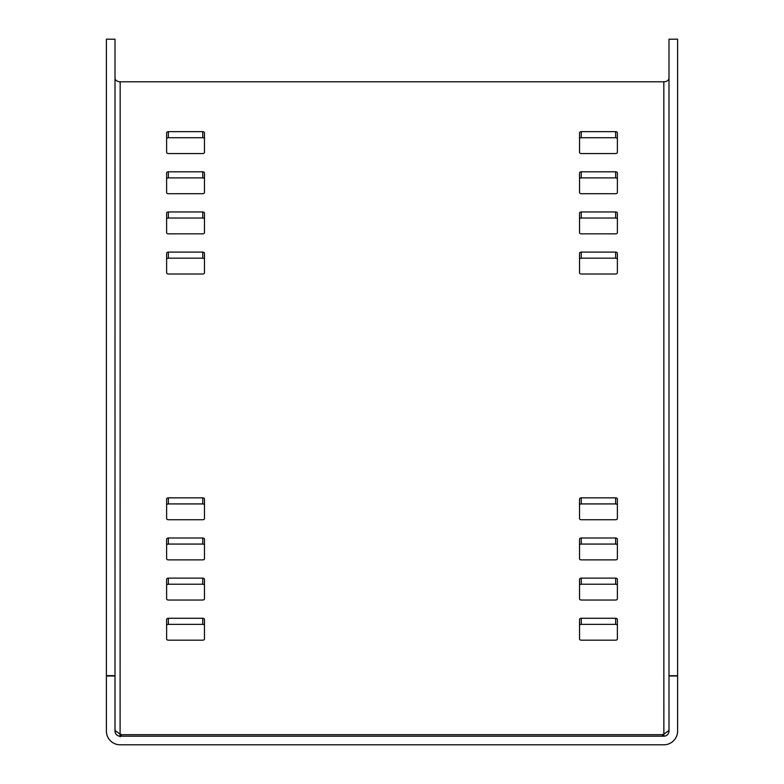 <?xml version="1.0" encoding="UTF-8"?>
<svg xmlns="http://www.w3.org/2000/svg" width="784" height="784" viewBox="0 0 784 784"><rect width="100%" height="100%" fill="white"/><g stroke="black" fill="none" stroke-linecap="round" stroke-linejoin="round"><path stroke-width="1.18" d="M617.38 619.497L617.38 638.96A1.725 1.215 180 0 1 615.656 640.175L581.248 640.175A1.725 1.215 180 0 1 579.533 638.96L579.533 619.497A1.725 1.215 180 0 1 581.248 618.282L615.656 618.282A1.725 1.215 180 0 1 617.38 619.497M668.997 730.482L663.862 734.138L663.832 81.781L120.168 81.781L120.099 734.138A1.725 1.215 180 0 1 121.324 734.686L662.676 734.686L662.676 736.196L662.676 734.686A1.725 1.215 180 0 1 663.872 734.138L663.842 736.196L120.168 736.196A5.165 5.165 0 0 1 115.003 731.041L115.003 675.641L106.399 675.641L106.399 39.2L115.003 39.2L115.003 675.641M202.752 519.733L168.344 519.733A1.725 1.215 180 0 1 166.62 518.518L166.62 499.055A1.725 1.215 180 0 1 168.344 497.84L202.752 497.84A1.725 1.215 180 0 1 204.467 499.055L204.467 518.518A1.725 1.215 180 0 1 202.752 519.733M615.656 171.804A1.725 1.215 180 0 1 617.38 173.019L617.38 192.482A1.725 1.215 180 0 1 615.656 193.707L581.248 193.707A1.725 1.215 180 0 1 579.533 192.482L579.533 173.019A1.725 1.215 180 0 1 581.248 171.804L615.656 171.804L615.656 177.89L581.248 177.89A1.725 1.215 0 0 0 579.533 179.105M581.248 497.84L615.656 497.84A1.725 1.215 180 0 1 617.38 499.055L617.38 518.518A1.725 1.215 180 0 1 615.656 519.733L581.248 519.733A1.725 1.215 180 0 1 579.533 518.518L579.533 499.055A1.725 1.215 180 0 1 581.248 497.84L581.248 503.926A1.725 1.215 0 0 0 579.533 505.141M581.248 559.884A1.725 1.215 180 0 1 579.533 558.669L579.533 539.206A1.725 1.215 180 0 1 581.248 537.991L615.656 537.991A1.725 1.215 180 0 1 617.38 539.206L617.38 558.669A1.725 1.215 180 0 1 615.656 559.884L581.248 559.884M579.533 579.347A1.725 1.215 180 0 1 581.248 578.131L615.656 578.131A1.725 1.215 180 0 1 617.38 579.347L617.38 598.809A1.725 1.215 180 0 1 615.656 600.034L581.248 600.034A1.725 1.215 180 0 1 579.533 598.809L579.533 579.347M168.344 618.282L202.752 618.282A1.725 1.215 180 0 1 204.467 619.497L204.467 638.96A1.725 1.215 180 0 1 202.752 640.175L168.344 640.175A1.725 1.215 180 0 1 166.62 638.96L166.62 619.497A1.725 1.215 180 0 1 168.344 618.282L168.344 624.358A1.725 1.215 0 0 0 166.62 625.573M168.344 131.653L202.752 131.653A1.725 1.215 180 0 1 204.467 132.878L204.467 152.341A1.725 1.215 180 0 1 202.752 153.556L168.344 153.556A1.725 1.215 180 0 1 166.62 152.341L166.62 132.878A1.725 1.215 180 0 1 168.344 131.653L168.344 137.739A1.725 1.215 0 0 0 166.62 138.954M579.533 213.17A1.725 1.215 180 0 1 581.248 211.954L615.656 211.954A1.725 1.215 180 0 1 617.38 213.17L617.38 232.632A1.725 1.215 180 0 1 615.656 233.848L581.248 233.848A1.725 1.215 180 0 1 579.533 232.632L579.533 213.17M615.656 252.095A1.725 1.215 180 0 1 617.38 253.31L617.38 272.773A1.725 1.215 180 0 1 615.656 273.998L581.248 273.998A1.725 1.215 180 0 1 579.533 272.773L579.533 253.31A1.725 1.215 180 0 1 581.248 252.095L615.656 252.095L615.656 258.181L581.248 258.181A1.725 1.215 0 0 0 579.533 259.396M204.467 598.809A1.725 1.215 180 0 1 202.752 600.034L168.344 600.034A1.725 1.215 180 0 1 166.62 598.809L166.62 579.347A1.725 1.215 180 0 1 168.344 578.131L202.752 578.131A1.725 1.215 180 0 1 204.467 579.347L204.467 598.809M581.248 131.653L615.656 131.653A1.725 1.215 180 0 1 617.38 132.878L617.38 152.341A1.725 1.215 180 0 1 615.656 153.556L581.248 153.556A1.725 1.215 180 0 1 579.533 152.341L579.533 132.878A1.725 1.215 180 0 1 581.248 131.653L581.248 137.739A1.725 1.215 0 0 0 579.533 138.954M166.62 253.31A1.725 1.215 180 0 1 168.344 252.095L202.752 252.095A1.725 1.215 180 0 1 204.467 253.31L204.467 272.773A1.725 1.215 180 0 1 202.752 273.998L168.344 273.998A1.725 1.215 180 0 1 166.62 272.773L166.62 253.31M166.62 192.482L166.62 173.019A1.725 1.215 180 0 1 168.344 171.804L202.752 171.804A1.725 1.215 180 0 1 204.467 173.019L204.467 192.482A1.725 1.215 180 0 1 202.752 193.707L168.344 193.707A1.725 1.215 180 0 1 166.62 192.482M168.344 233.848A1.725 1.215 180 0 1 166.62 232.632L166.62 213.17A1.725 1.215 180 0 1 168.344 211.954L202.752 211.954A1.725 1.215 180 0 1 204.467 213.17L204.467 232.632A1.725 1.215 180 0 1 202.752 233.848L168.344 233.848M168.344 537.991L202.752 537.991A1.725 1.215 180 0 1 204.467 539.206L204.467 558.669A1.725 1.215 180 0 1 202.752 559.884L168.344 559.884A1.725 1.215 180 0 1 166.62 558.669L166.62 539.206A1.725 1.215 180 0 1 168.344 537.991L168.344 544.067A1.725 1.215 0 0 0 166.62 545.282M663.832 81.781A5.165 3.646 180 0 0 668.997 78.126M668.997 675.984L668.997 39.2L677.601 39.2L677.601 675.984L668.997 675.984L668.997 731.041A5.165 5.165 0 0 1 663.832 736.196M668.997 675.73L677.601 675.73M663.862 734.451L663.93 736.196M617.38 585.432A1.725 1.215 0 0 0 615.656 584.217L581.248 584.217A1.725 1.215 0 0 0 579.533 585.432M617.38 179.105A1.725 1.215 0 0 0 615.656 177.89M617.38 505.141A1.725 1.215 0 0 0 615.656 503.926L581.248 503.926M204.467 138.954A1.725 1.215 0 0 0 202.752 137.739L168.344 137.739M204.467 259.396A1.725 1.215 0 0 0 202.752 258.181L168.344 258.181A1.725 1.215 0 0 0 166.62 259.396M204.467 585.432A1.725 1.215 0 0 0 202.752 584.217L168.344 584.217A1.725 1.215 0 0 0 166.62 585.432M617.38 259.396A1.725 1.215 0 0 0 615.656 258.181M617.38 625.573A1.725 1.215 0 0 0 615.656 624.358L581.248 624.358A1.725 1.215 0 0 0 579.533 625.573M617.38 138.954A1.725 1.215 0 0 0 615.656 137.739L581.248 137.739M204.467 219.246A1.725 1.215 0 0 0 202.752 218.03L168.344 218.03A1.725 1.215 0 0 0 166.62 219.246M204.467 179.105A1.725 1.215 0 0 0 202.752 177.89L168.344 177.89A1.725 1.215 0 0 0 166.62 179.105M617.38 545.282A1.725 1.215 0 0 0 615.656 544.067L581.248 544.067A1.725 1.215 0 0 0 579.533 545.282M204.467 625.573A1.725 1.215 0 0 0 202.752 624.358L168.344 624.358M204.467 505.141A1.725 1.215 0 0 0 202.752 503.926L168.344 503.926A1.725 1.215 0 0 0 166.62 505.141M204.467 545.282A1.725 1.215 0 0 0 202.752 544.067L168.344 544.067M617.38 219.246A1.725 1.215 0 0 0 615.656 218.03L581.248 218.03A1.725 1.215 0 0 0 579.533 219.246M115.003 78.126A5.165 3.646 180 0 0 120.168 81.781M120.168 736.823L120.099 734.138L115.003 730.482M120.099 734.138L119.972 736.196M677.601 675.984L677.601 731.041A13.759 13.759 0 0 1 663.832 744.8L120.168 744.8A13.759 13.759 0 0 1 106.399 731.041L106.399 675.641M121.324 734.686L121.324 736.196L121.324 734.686M106.399 675.984L115.003 675.984M581.248 584.217L581.248 578.131M615.656 578.131L615.656 584.217M581.248 177.89L581.248 171.804M615.656 497.84L615.656 503.926M202.752 131.653L202.752 137.739M168.344 258.181L168.344 252.095M202.752 252.095L202.752 258.181M168.344 584.217L168.344 578.131M202.752 578.131L202.752 584.217M581.248 258.181L581.248 252.095M581.248 624.358L581.248 618.282M615.656 618.282L615.656 624.358M615.656 131.653L615.656 137.739M168.344 218.03L168.344 211.954M202.752 211.954L202.752 218.03M168.344 177.89L168.344 171.804M202.752 171.804L202.752 177.89M581.248 544.067L581.248 537.991M615.656 537.991L615.656 544.067M202.752 618.282L202.752 624.358M168.344 503.926L168.344 497.84M202.752 497.84L202.752 503.926M202.752 537.991L202.752 544.067M581.248 218.03L581.248 211.954M615.656 211.954L615.656 218.03"/></g></svg>
